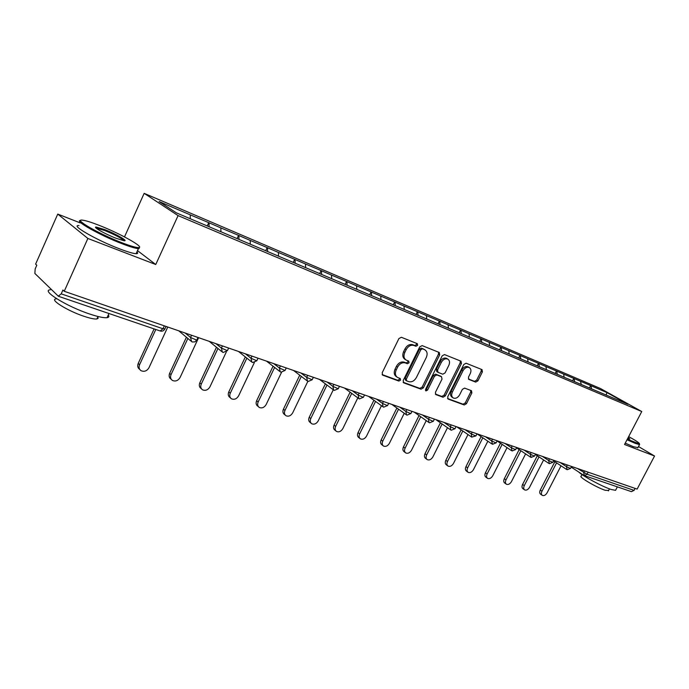 <?xml version="1.0" encoding="UTF-8"?>
<svg xmlns="http://www.w3.org/2000/svg" width="689" height="689" viewBox="0 0 689 689"><rect width="100%" height="100%" fill="white"/><g stroke="black" fill="none" stroke-linecap="round" stroke-linejoin="round"><path stroke-width="1.03" d="M417.629 345.37L417.31 343.673L401.36 337.274L398.905 338.575L382.188 372.749L382.645 375.126L398.845 381.069L400.533 380.147L400.223 378.502L397.613 377.494C395.262 375.91 394.797 373.386 396.218 369.933L397.596 367.116C399.68 363.577 402.264 362.181 405.339 362.922L407.38 363.706L409.059 362.793L408.749 361.122L406.243 360.132C403.84 358.521 403.358 355.955 404.805 352.432L406.191 349.607C408.276 346.059 410.859 344.681 413.917 345.465L415.949 346.274L417.629 345.37M405.597 359.71L405.063 359.365C402.66 357.755 402.178 355.197 403.616 351.674L405.003 348.849C407.087 345.31 409.662 343.932 412.72 344.715L414.761 345.525L416.432 344.629L416.518 343.355M382.102 374.575L397.682 380.268L399.362 379.355L399.482 378.218M396.907 377.012L396.451 376.711C394.099 375.117 393.626 372.603 395.047 369.149L396.425 366.333C398.509 362.802 401.084 361.406 404.159 362.156L406.2 362.931L407.879 362.026L407.983 360.821M475.694 382.102L477.916 380.845L482.395 371.896L482.042 369.631L466.083 363.224L463.826 364.481L447.712 396.812L448.065 399.052L464.24 404.977L466.462 403.702L471.853 392.954L471.5 390.723L464.61 388.105L462.371 389.371L459.684 394.754C457.875 397.734 455.756 398.828 453.336 398.018C451.528 396.786 451.209 394.788 452.38 392.024L462.974 370.777C464.756 367.823 466.841 366.737 469.235 367.513C471.095 368.761 471.431 370.803 470.234 373.636L468.468 377.159L468.839 379.424L475.694 382.102L474.488 381.344L476.702 380.095L481.18 371.156L481.266 369.313M80.208 222.892L57.755 214.09L87.873 238.463L155.748 264.516L178.081 215.614L641.752 411.531L624.535 444.5L654.55 456.023L637.127 489.104L64.241 291.283L62.914 290.026L61.209 293.85L162.957 328.756L164.301 325.837M87.873 238.463L64.241 291.283M439.694 354.852L439.272 352.484L422.133 345.602L419.747 346.894L403.22 380.474L403.642 382.808L421.013 389.173L423.356 387.873L439.694 354.852L438.497 354.112L438.54 352.182M444.508 354.577L461.036 361.208L461.423 363.525L445.292 395.925L443.01 397.208L435.818 394.573L435.439 392.308L442.011 379.088L441.503 376.737L436.783 374.928L434.458 376.22L427.593 390.069L425.862 390.939L425.587 389.337L442.183 355.843L444.508 354.577M178.081 215.614L144.165 193.342L600.489 388.536L641.752 411.531M589.405 388.002L590.645 385.582L580.457 381.232L581.318 384.522M590.645 385.582L606.966 392.592L627.894 404.262L176.41 212.875L159.099 201.558L190.276 214.856L190.267 218.757M207.243 225.949L208.75 222.676L190.276 214.856M208.75 222.676L220.859 227.904L220.911 231.814M237.076 238.592L238.566 235.388L220.859 227.904M238.566 235.388L250.21 240.418L250.305 244.268M265.713 250.736L267.186 247.601L250.21 240.418M267.186 247.601L278.382 252.441L278.528 256.23M293.23 262.397L294.677 259.331L278.382 252.441M294.677 259.331L305.46 263.99L305.649 267.728M319.679 273.611L321.117 270.605L305.46 263.99M321.117 270.605L331.504 275.092L331.728 278.787M345.137 284.402L346.55 281.457L331.504 275.092M346.55 281.457L356.566 285.789L356.833 289.423M369.648 294.789L371.044 291.903L356.566 285.789M371.044 291.903L380.707 296.081L381.008 299.672M393.264 304.805L394.642 301.971L380.707 296.081M394.642 301.971L403.978 306.011L404.305 309.542M416.035 314.46L417.396 311.678L403.978 306.011M417.396 311.678L426.422 315.579L426.775 319.067M438.066 323.796L439.349 321.048L426.422 315.579M439.349 321.048L448.074 324.82L448.453 328.257M459.201 332.813L460.553 330.083L448.074 324.82M460.553 330.083L468.994 333.743L469.39 337.136M479.69 341.494L481.025 338.824L468.994 333.743M481.025 338.824L489.199 342.355L489.621 345.645M499.508 349.891L500.825 347.265L489.199 342.355M500.825 347.265L508.732 350.692L509.18 353.939M518.662 358.013L519.971 355.429L508.732 350.692M519.971 355.429L527.636 358.754L528.093 361.958M537.205 365.876L538.497 363.336L527.636 358.754M538.497 363.336L545.929 366.557L546.403 369.717M555.162 373.481L556.428 370.983L545.929 366.557M556.428 370.983L563.645 374.11L564.136 377.236M572.55 380.853L573.808 378.399L563.645 374.11M573.808 378.399L580.81 381.43M574.161 378.597L574.669 381.758M556.781 371.19L557.28 374.385M538.85 363.534L539.323 366.772M520.316 355.636L520.781 358.909M501.17 347.463L501.609 350.787M481.378 339.022L481.792 342.33M460.898 330.289L461.286 333.64M439.703 321.246L440.064 324.64M417.741 311.876L418.077 315.321M394.978 302.17L395.288 305.666M371.38 292.102L371.655 295.641M346.886 281.655L347.127 285.246M321.444 270.803L321.642 274.446M295.004 259.529L295.168 263.224M267.504 247.799L267.625 251.545M238.876 235.586L238.954 239.393M209.051 222.866L209.077 226.793M57.755 214.09L35.613 264.12L36.801 265.248L35.182 268.882L34.855 273.438L58.298 296.167L61.209 293.85M654.55 456.023L638.496 446.541M635.103 488.406L634.069 490.379L631.4 491.645L584.513 475.66M124.494 236.904L144.165 193.342M590.998 385.78L591.524 388.897M606.966 392.592L606.062 395.055M155.748 264.516L137.499 250.624M403.117 382.257L419.834 388.381L422.176 387.08L438.497 354.112M422.452 348.867L420.79 349.762L406.295 379.191L406.588 380.828L408.827 381.654C411.85 382.343 414.382 380.957 416.423 377.477L426.284 357.496C427.74 353.991 427.266 351.442 424.872 349.848L421.263 348.117L419.592 349.013L420.79 349.762M405.52 380.078L405.123 378.407L419.592 349.013M421.263 348.117L423.373 348.961M435.319 394.048L441.821 396.425L444.104 395.142L460.218 362.784L460.278 360.898M440.598 376.134L435.586 374.161L433.269 375.445L426.413 389.285L427.593 390.069M425.414 390.189L426.413 389.285M448.84 365.325C450.046 362.44 449.684 360.356 447.755 359.072C445.283 358.254 443.139 359.348 441.322 362.362L437.532 370.002L438.049 372.379L442.769 374.196L445.077 372.913L448.84 365.325M446.989 358.59L446.55 358.323C444.078 357.505 441.933 358.599 440.125 361.613L441.322 362.362M437.756 372.215L436.74 371.56L436.344 369.244L440.125 361.613M468.374 378.967L474.488 381.344M468.425 367.013L468.02 366.772C465.635 365.988 463.551 367.073 461.768 370.027L462.974 370.777M452.862 397.699L452.148 397.234C450.348 396.003 450.02 394.013 451.192 391.249L461.768 370.027M447.583 398.535L463.051 404.193L465.273 402.927L470.647 392.187L470.768 390.439M139.746 369.425L139.729 369.407C137.731 367.995 137.223 366.005 138.205 363.447L154.095 328.911M138.205 363.447L139.574 364.748C138.584 367.315 139.092 369.304 141.099 370.716C144.32 372.017 146.955 371.018 148.988 367.702L167.763 327.034M139.574 364.748L155.792 329.488M171.26 379.346L171.07 379.174C169.132 377.805 168.659 375.867 169.64 373.343L186.4 337.231M169.64 373.343L171.044 374.635C170.062 377.167 170.545 379.105 172.483 380.474C175.566 381.706 178.098 380.698 180.087 377.477L198.613 337.688M171.044 374.635L187.856 338.445M201.498 388.846L201.145 388.536C199.276 387.218 198.828 385.323 199.81 382.843L216.467 347.256M199.81 382.843L201.257 384.126C200.275 386.615 200.723 388.518 202.592 389.836C205.546 390.999 207.992 390 209.93 386.856L226.319 351.958M201.257 384.126L217.957 348.47M230.522 397.958L230.04 397.536C228.231 396.261 227.809 394.401 228.782 391.963L245.327 356.919M228.782 391.963L230.264 393.247C229.291 395.693 229.704 397.553 231.521 398.828C234.346 399.921 236.715 398.94 238.601 395.865L254.336 362.638M230.264 393.247L246.851 358.134M258.418 406.699L257.807 406.183C256.058 404.951 255.671 403.134 256.635 400.731L273.059 366.221M256.635 400.731L258.151 402.006C257.178 404.417 257.574 406.234 259.322 407.466C262.035 408.508 264.318 407.526 266.169 404.529L281.543 372.31M258.151 402.006L274.618 367.435M285.246 415.097L284.523 414.502C282.834 413.314 282.473 411.531 283.429 409.163L299.724 375.195M283.429 409.163L284.97 410.437C284.006 412.806 284.368 414.589 286.064 415.786C288.674 416.767 290.879 415.794 292.687 412.857L307.862 381.318M284.97 410.437L301.308 376.401M121.815 242.7C130.514 246.051 136.121 247.678 138.627 247.601C145.146 247.523 120.274 233.562 99.337 225.424C91.844 222.478 86.409 220.747 83.033 220.23C71.828 218.215 98.596 233.829 121.815 242.7M139.514 247.187L139.006 248.626L138.403 248.626C135.483 248.436 129.945 246.774 121.781 243.622C99.698 235.199 73.06 220.118 80.716 220.506M116.028 238.248C105.374 234.157 92.55 226.931 96.064 227.026L104.788 229.618C116.148 234.01 129.205 241.572 123.874 240.711L116.028 238.248M123.951 240.719C121.66 238.291 115.261 234.88 104.754 230.514L96.159 228.111M108.311 314.942C109.353 316.475 108.94 317.388 107.062 317.672C103.927 318.034 98.217 316.845 89.949 314.106C66.773 306.562 40.393 290.19 50.392 289.785M101.412 310.946L82.31 304.435M97.795 316.94L98.139 318.292L96.873 318.973C94.565 319.248 90.423 318.404 84.437 316.44C67.798 311.066 48.945 299.319 56.102 298.897M136.947 251.838C138.119 253.113 137.834 253.733 136.103 253.698C133.166 253.543 127.611 251.916 119.447 248.798C96.555 240.16 69.555 224.571 79.002 225.596M627.274 439.263L639.409 443.88C639.831 443.251 636.257 440.814 628.669 436.585M639.426 443.923L639.513 444.612L635.258 443.371L627.007 439.763M628.213 437.455L629.798 438.988L627.748 438.35M615.837 489.793L615.553 490.327L611.126 489.466C602.298 486.623 582.791 476.09 578.545 471.896M616.526 486.572L607.965 483.652M608.628 490.49L605.192 490.275C596.674 487.588 577.968 476.564 581.18 476.168L582.016 474.566M637.945 447.592L633.492 446.748L625.242 443.156M629.109 438.833L627.946 437.963M311.066 423.175L310.248 422.512C308.612 421.358 308.267 419.618 309.223 417.284L325.389 383.842M309.223 417.284L310.791 418.55C309.835 420.884 310.171 422.633 311.807 423.787C314.322 424.717 316.458 423.752 318.223 420.884L333.295 389.776M310.791 418.55L326.991 385.039M335.931 430.944L335.026 430.229C333.442 429.109 333.123 427.404 334.079 425.104L350.098 392.187M334.079 425.104L335.664 426.37C334.708 428.67 335.026 430.375 336.611 431.495C339.031 432.382 341.098 431.417 342.829 428.618L357.824 397.872M335.664 426.37L351.726 393.385M359.899 438.437L358.917 437.67C357.384 436.585 357.091 434.914 358.039 432.649L373.912 400.24M358.039 432.649L359.641 433.898C358.693 436.163 358.986 437.842 360.519 438.919C362.845 439.763 364.86 438.815 366.548 436.068L381.456 405.709M359.641 433.898L375.557 401.429M383.015 445.645L381.964 444.844C380.483 443.794 380.207 442.157 381.146 439.926L396.881 408.017M381.146 439.926L382.765 441.167C381.827 443.397 382.102 445.042 383.584 446.093C385.831 446.894 387.778 445.947 389.431 443.26L404.254 413.279M382.765 441.167L398.535 409.206M405.321 452.613L404.219 451.769C402.781 450.752 402.522 449.142 403.461 446.946L419.041 415.536M403.461 446.946L405.098 448.186C404.159 450.382 404.409 451.993 405.847 453.009C408.009 453.775 409.903 452.837 411.531 450.21L426.25 420.609M405.098 448.186L420.712 416.716M426.87 459.33L425.707 458.461C424.312 457.47 424.079 455.894 425.01 453.732L440.443 422.796M425.01 453.732L426.655 454.955C425.724 457.126 425.957 458.702 427.352 459.692C429.436 460.416 431.28 459.494 432.873 456.91L447.488 427.697M426.655 454.955L442.131 423.968M447.695 465.816L446.481 464.929C445.128 463.964 444.913 462.422 445.835 460.286L461.122 429.824M445.835 460.286L447.488 461.509C446.567 463.637 446.782 465.187 448.134 466.143C450.15 466.841 451.941 465.928 453.5 463.396L468.012 434.561M447.488 461.509L462.819 430.987M467.822 472.094L466.565 471.181C465.256 470.242 465.058 468.727 465.971 466.625L481.111 436.628M465.971 466.625L467.642 467.84C466.72 469.941 466.918 471.457 468.236 472.396C470.182 473.059 471.922 472.146 473.455 469.665L487.846 441.21M467.642 467.84L482.817 437.782M487.295 478.157L486.003 477.227C484.729 476.323 484.548 474.833 485.452 472.766L500.455 443.208M485.452 472.766L487.132 473.963C486.219 476.039 486.4 477.529 487.674 478.433C489.56 479.07 491.257 478.166 492.764 475.729L507.044 447.643M487.132 473.963L502.16 444.362M506.148 484.031L504.822 483.084C503.581 482.205 503.418 480.741 504.322 478.7L519.17 449.581M504.322 478.7L506.002 479.897C505.097 481.938 505.261 483.402 506.501 484.281C508.318 484.892 509.972 483.997 511.453 481.602L525.621 453.887M506.002 479.897L520.884 450.727M524.398 489.715L523.046 488.759C521.849 487.898 521.694 486.468 522.589 484.453L537.299 455.765M522.589 484.453L524.277 485.633C523.382 487.648 523.528 489.087 524.725 489.948C526.491 490.525 528.101 489.646 529.557 487.295L543.612 459.933M524.277 485.633L539.013 456.902M542.088 495.219L540.71 494.254C539.539 493.419 539.401 492.006 540.297 490.025L554.86 461.751M540.297 490.025L541.985 491.197C541.098 493.186 541.227 494.599 542.398 495.434C544.103 495.994 545.671 495.115 547.1 492.807L561.035 465.807M541.985 491.197L556.583 462.879M58.643 296.365L160.201 330.987L162.957 328.756L164.895 328.86M588.156 472.198L587.08 474.256L634.069 490.379M577.391 468.477L587.08 474.256L584.367 475.608L583.661 472.542L584.496 470.931M185.246 333.071L190.534 337.472L191.568 335.25M192.412 341.977L194.909 341.873L196.753 340.142L190.534 337.472L191.576 341.572L192.3 341.933M215.967 343.673L221.393 348.074L222.409 345.904M245.439 353.853L250.985 358.246L251.993 356.118M273.731 363.62L279.398 368.004L280.389 365.919M300.929 373.016L306.683 377.383L307.664 375.341M327.086 382.042L332.925 386.4L333.889 384.393M352.251 390.732L358.168 395.073L359.124 393.109M376.495 399.103L382.473 403.418L383.42 401.498M399.853 407.173L405.899 411.471L406.829 409.585M422.391 414.959L428.48 419.222L429.393 417.379M444.138 422.46L450.261 426.706L451.174 424.898M465.135 429.712L471.302 433.932L472.198 432.158M485.426 436.723L491.619 440.917L492.506 439.169M505.037 443.492L511.255 447.661L512.134 445.947M524.01 450.046L530.254 454.189L531.116 452.501M542.381 456.385L548.633 460.502L549.486 458.84M560.166 462.526L566.427 466.617L567.271 464.98M197.993 337.472L196.873 339.866M223.176 352.458L227.413 350.667L221.393 348.074L222.366 352.07L223.064 352.423M228.636 348.048L227.525 350.417M252.674 362.517L256.816 360.769L250.985 358.246L251.898 362.147L252.562 362.483M258.031 358.202L256.928 360.536M281 372.181L285.048 370.467L279.398 368.004L280.242 371.81L280.888 372.138M286.254 367.943L285.151 370.251M308.216 381.456L312.169 379.785L306.683 377.383L307.475 381.103L308.095 381.413M313.366 377.305L312.263 379.587M334.372 390.379L338.256 388.742L332.925 386.4L333.657 390.034L334.26 390.336M339.436 386.314L338.342 388.562M364.515 394.969L363.353 397.364L358.168 395.073L358.848 398.63L359.434 398.914L363.439 397.191M388.674 403.315L387.519 405.657L382.473 403.418L383.101 406.898L383.67 407.182L387.597 405.502M411.953 411.35L410.808 413.658L405.899 411.471L406.476 414.873L407.027 415.148L410.885 413.512M434.397 419.101L433.269 421.367L428.48 419.222L429.014 422.555L429.557 422.822L433.338 421.237M456.058 426.577L454.938 428.808L450.261 426.706L450.752 429.97L451.286 430.237L454.998 428.687M491.782 443.888L476.969 433.803L475.866 435.991L471.302 433.932L471.75 437.136L475.918 435.879M497.165 440.779L496.08 442.932L491.619 440.917L492.532 444.302L496.132 442.829M516.698 447.523L515.613 449.641L511.255 447.661L512.125 450.976L515.665 449.547M535.586 454.042L534.518 456.127L530.254 454.189L531.081 457.436L534.561 456.04M553.861 460.355L552.802 462.405L548.633 460.502L549.417 463.688L552.845 462.328M571.56 466.462L570.509 468.486L566.427 466.617L567.168 469.743L570.552 468.408M412.72 344.715L413.917 345.465M405.003 348.849L406.191 349.607M403.616 351.674L404.805 352.432M406.2 362.931L407.38 363.706M404.159 362.156L405.339 362.922M396.425 366.333L397.596 367.116M395.047 369.149L396.218 369.933M397.682 380.268L398.845 381.069M382.292 374.85L382.791 375.195M414.761 345.525L415.949 346.274M422.176 387.08L423.356 387.873M419.834 388.381L421.013 389.173M403.315 382.55L403.788 382.869M405.123 378.407L406.295 379.191M460.218 362.784L461.423 363.525M444.104 395.142L445.292 395.925M441.821 396.425L443.01 397.208M440.314 375.97L441.503 376.737M435.586 374.161L436.783 374.928M433.269 375.445L434.458 376.22M436.344 369.244L437.532 370.002M451.192 391.249L452.38 392.024M470.647 392.187L471.853 392.954M465.273 402.927L466.462 403.702M463.051 404.193L464.24 404.977M481.18 371.156L482.395 371.896M476.702 380.095L477.916 380.845M160.304 331.03C162.242 331.504 163.724 330.884 164.766 329.153L166.015 326.431M190.81 340.926L178.787 330.841M221.677 351.511L209.232 341.348M251.278 361.656L238.454 351.442M279.682 371.38L266.522 361.131M306.967 380.716L293.514 370.458M333.2 389.69L319.481 379.424M358.435 398.32L344.483 388.053M382.722 406.622L368.581 396.373M406.131 414.623L391.808 404.391M428.696 422.331L414.218 412.134M450.468 429.772L435.853 419.61M471.483 436.955L456.755 426.827M511.41 450.58L497.088 440.943M530.384 457.065L516.543 447.833M548.745 463.335L535.362 454.482M566.522 469.398L553.577 460.915M583.91 475.384L584.367 475.608M583.747 475.281L571.215 467.133M405.425 380.035L406.441 380.724M423.675 349.099L424.872 349.848M440.426 376.022L441.615 376.788M446.55 358.323L447.755 359.072M468.02 366.772L469.235 367.513M138.627 247.601L139.006 248.626M96.451 228.059L96.064 227.026M107.062 317.672L108.957 313.521M97.993 316.492L96.873 318.973M136.103 253.698L138.403 248.626M639.409 443.88L639.633 444.577M615.553 490.327L617.37 486.856M609.472 488.871L608.413 490.887M637.756 447.953L639.513 444.612"/></g></svg>
